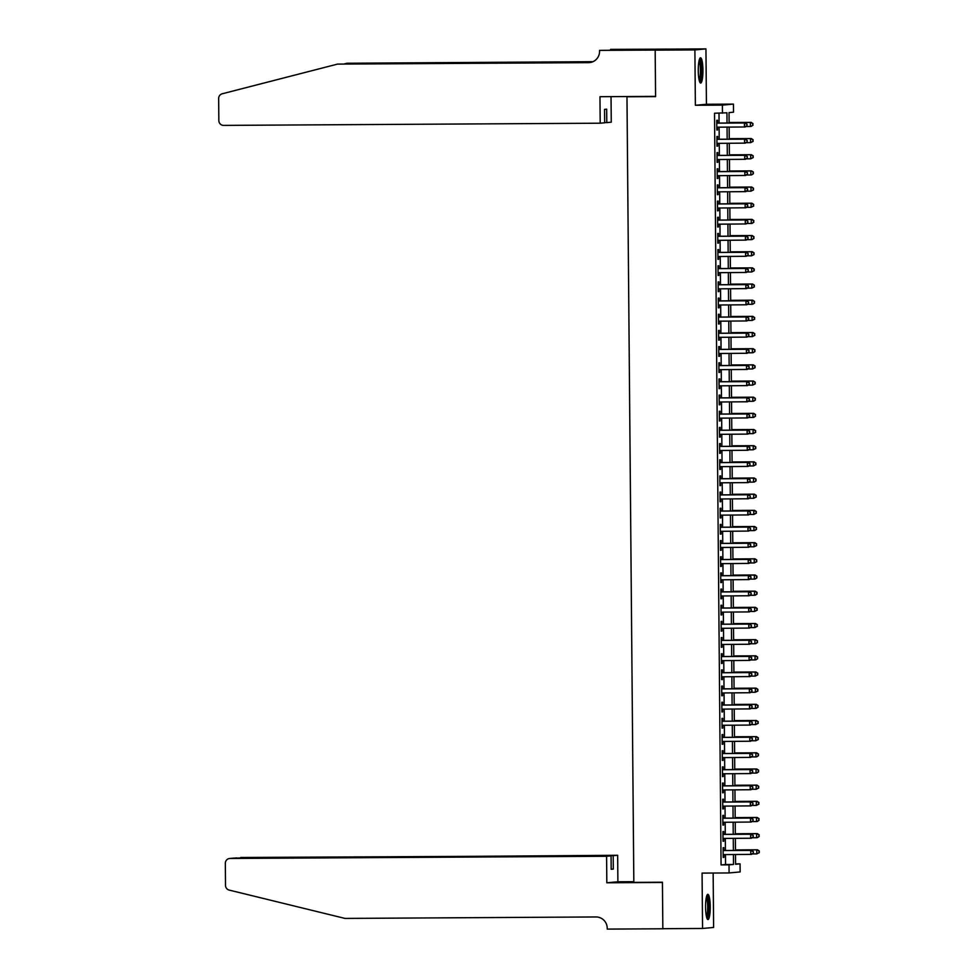 <?xml version="1.0" encoding="UTF-8"?>
<svg xmlns="http://www.w3.org/2000/svg" width="978" height="978" viewBox="0 0 978 978"><rect width="100%" height="100%" fill="white"/><g stroke="black" fill="none" stroke-linecap="round" stroke-linejoin="round"><path stroke-width="1.47" d="M710.236 906.728A12.616 2.335 89.7 0 0 707.827 894.332A12.616 2.335 89.7 0 0 705.566 907.156A12.616 2.335 89.7 0 0 707.974 919.552A12.616 2.335 89.7 0 0 710.236 906.728M702.938 70.208A12.616 2.335 89.7 0 0 700.529 57.812A12.616 2.335 89.7 0 0 698.268 70.636A12.616 2.335 89.7 0 0 700.676 83.032A12.616 2.335 89.7 0 0 702.938 70.208M735.59 863.88L740.077 863.855L740.138 871.936L729.087 872.951L729.013 864.858L733.5 864.454L733.414 854.552M629.808 96.516L626.971 96.785L633.83 882.388L662.436 882.217L662.84 928.697L702.559 928.464L713.622 927.462L713.145 873.036M626.971 96.785L655.578 96.614L655.174 50.135L666.226 49.132L705.945 48.9L694.893 49.915L695.37 105.269L722.387 105.123L733.439 104.108L733.512 112.189L729.026 112.604L729.123 123.02M695.37 105.269L706.434 104.267L705.945 48.9M706.434 104.267L733.439 104.108M655.174 50.135L694.893 49.915M723.854 850.493L723.83 847.669L723.084 847.743L723.17 857.437L723.916 857.364L723.891 854.601M723.72 834.332L723.696 831.508L722.95 831.569L723.035 841.276L723.781 841.202L723.757 838.439M723.573 818.17L723.549 815.334L722.803 815.407L722.889 825.102L723.634 825.041L723.61 822.278M723.439 802.009L723.414 799.173L722.669 799.246L722.754 808.94L723.5 808.879L723.475 806.104M723.292 785.835L723.268 783.011L722.522 783.085L722.608 792.779L723.353 792.706L723.329 789.943M723.158 769.674L723.133 766.85L722.387 766.911L722.473 776.618L723.219 776.544L723.194 773.781M723.011 753.512L722.986 750.676L722.241 750.749L722.326 760.444L723.072 760.383L723.048 757.62M722.876 737.351L722.852 734.515L722.106 734.588L722.18 744.282L722.938 744.209L722.913 741.446M722.73 721.177L722.705 718.353L721.96 718.414L722.045 728.121L722.791 728.048L722.766 725.285M722.595 705.016L722.571 702.192L721.813 702.253L721.898 711.96L722.644 711.886L722.632 709.123M722.449 688.854L722.424 686.018L721.678 686.091L721.764 695.786L722.51 695.725L722.485 692.95M722.314 672.681L722.277 669.857L721.532 669.93L721.617 679.624L722.363 679.551L722.339 676.788M722.167 656.519L722.143 653.695L721.397 653.756L721.483 663.463L722.229 663.39L722.204 660.627M722.021 640.358L721.996 637.522L721.251 637.595L721.336 647.289L722.082 647.228L722.057 644.465M721.886 624.196L721.862 621.36L721.116 621.433L721.202 631.128L721.947 631.067L721.923 628.292M721.74 608.023L721.715 605.199L720.969 605.272L721.055 614.966L721.801 614.893L721.776 612.13M721.605 591.861L721.581 589.037L720.835 589.098L720.92 598.805L721.666 598.732L721.642 595.969M721.458 575.7L721.434 572.864L720.688 572.937L720.774 582.631L721.519 582.57L721.495 579.807M721.324 559.538L721.299 556.702L720.554 556.775L720.639 566.47L721.385 566.396L721.361 563.634M721.177 543.365L721.153 540.541L720.407 540.602L720.493 550.308L721.238 550.235L721.214 547.472M721.043 527.203L721.018 524.379L720.26 524.44L720.346 534.147L721.104 534.074L721.079 531.311M720.896 511.042L720.872 508.205L720.126 508.279L720.211 517.973L720.957 517.912L720.933 515.137M720.762 494.868L720.737 492.044L719.979 492.117L720.065 501.812L720.81 501.738L720.798 498.976M720.615 478.707L720.59 475.883L719.845 475.944L719.93 485.65L720.676 485.577L720.652 482.814M720.468 462.545L720.444 459.709L719.698 459.782L719.784 469.477L720.529 469.416L720.505 466.653M720.334 446.384L720.309 443.547L719.563 443.621L719.649 453.315L720.395 453.254L720.37 450.479M720.187 430.21L720.163 427.386L719.417 427.459L719.502 437.154L720.248 437.08L720.224 434.318M720.053 414.049L720.028 411.225L719.282 411.286L719.368 420.992L720.114 420.919L720.089 418.156M719.906 397.887L719.881 395.051L719.136 395.124L719.221 404.819L719.967 404.758L719.942 401.995M719.771 381.726L719.747 378.889L719.001 378.963L719.087 388.657L719.832 388.584L719.808 385.821M719.625 365.552L719.6 362.728L718.854 362.789L718.94 372.496L719.686 372.422L719.661 369.66M719.49 349.39L719.466 346.567L718.72 346.628L718.793 356.334L719.551 356.261L719.527 353.498M719.343 333.229L719.319 330.393L718.573 330.466L718.659 340.161L719.405 340.099L719.38 337.324M719.209 317.055L719.185 314.231L718.427 314.305L718.512 323.999L719.27 323.926L719.246 321.163M719.062 300.894L719.038 298.07L718.292 298.131L718.378 307.838L719.123 307.764L719.099 305.002M718.928 284.732L718.903 281.896L718.145 281.97L718.231 291.664L718.977 291.603L718.952 288.84M718.781 268.571L718.757 265.735L718.011 265.808L718.096 275.503L718.842 275.441L718.818 272.666M718.634 252.397L718.61 249.573L717.864 249.647L717.95 259.341L718.696 259.268L718.671 256.505M718.5 236.236L718.475 233.412L717.73 233.473L717.815 243.18L718.561 243.106L718.537 240.343M718.353 220.074L718.329 217.238L717.583 217.312L717.669 227.006L718.414 226.945L718.39 224.182M718.219 203.901L718.194 201.077L717.449 201.15L717.534 210.845L718.28 210.771L718.255 208.008M718.072 187.739L718.048 184.915L717.302 184.976L717.387 194.683L718.133 194.61L718.109 191.847M717.938 171.578L717.913 168.754L717.167 168.815L717.253 178.522L717.999 178.448L717.974 175.685M717.791 155.416L717.766 152.58L717.021 152.654L717.106 162.348L717.852 162.287L717.828 159.512M717.656 139.243L717.632 136.419L716.886 136.492L716.96 146.187L717.718 146.113L717.693 143.35M727.021 123.032L726.935 112.788L714.515 113.24L721.067 864.907L725.554 864.503L725.468 854.589M725.431 850.493L725.321 838.427M725.285 834.32L725.187 822.266M725.15 818.158L725.04 806.104M725.004 801.997L724.906 789.931M724.869 785.835L724.759 773.769M724.722 769.662L724.625 757.608M724.588 753.5L724.478 741.446M724.441 737.339L724.343 725.273M724.307 721.165L724.197 709.111M724.16 705.004L724.05 692.95M724.026 688.842L723.916 676.776M723.879 672.681L723.769 660.615M723.732 656.507L723.634 644.453M723.598 640.345L723.488 628.292M723.451 624.184L723.353 612.118M723.317 608.023L723.207 595.957M723.17 591.849L723.072 579.795M723.035 575.687L722.925 563.634M722.889 559.526L722.791 547.46M722.754 543.352L722.644 531.298M722.608 527.191L722.51 515.137M722.473 511.029L722.363 498.963M722.326 494.868L722.216 482.802M722.192 478.694L722.082 466.64M722.045 462.533L721.935 450.479M721.898 446.371L721.801 434.305M721.764 430.21L721.654 418.144M721.617 414.036L721.519 401.982M721.483 397.875L721.373 385.821M721.336 381.713L721.238 369.647M721.202 365.54L721.092 353.486M721.055 349.378L720.957 337.324M720.92 333.217L720.81 321.151M720.774 317.055L720.676 304.989M720.639 300.882L720.529 288.828M720.493 284.72L720.383 272.666M720.346 268.559L720.248 256.493M720.211 252.397L720.101 240.331M720.065 236.224L719.967 224.17M719.93 220.062L719.82 208.008M719.784 203.901L719.686 191.835M719.649 187.727L719.539 175.673M719.502 171.566L719.405 159.512M719.368 155.404L719.258 143.338M719.221 139.243L719.123 127.177M719.087 123.069L719.001 113.216M717.51 123.081L717.485 120.257L716.74 120.318L716.825 130.025L717.571 129.952L717.546 127.189M729.087 872.951L702.07 873.097L702.559 928.464M721.067 864.907L729.013 864.858M722.449 113.203L722.387 105.123M735.505 854.54L735.59 864.259L740.077 863.855M729.16 127.116L729.258 139.182M729.295 143.289L729.405 155.343M729.441 159.451L729.539 171.505M729.576 175.612L729.686 187.678M729.722 191.786L729.82 203.84M729.857 207.947L729.967 220.001M730.004 224.109L730.114 236.175M730.138 240.27L730.248 252.336M730.285 256.444L730.395 268.498M730.432 272.605L730.529 284.659M730.566 288.767L730.676 300.833M730.713 304.928L730.81 316.994M730.847 321.102L730.957 333.156M730.994 337.263L731.092 349.317M731.128 353.425L731.238 365.491M731.275 369.598L731.373 381.652M731.41 385.76L731.52 397.814M731.556 401.921L731.654 413.987M731.691 418.083L731.801 430.149M731.837 434.256L731.947 446.31M731.972 450.418L732.082 462.472M732.119 466.579L732.229 478.645M732.265 482.741L732.363 494.807M732.4 498.914L732.51 510.968M732.546 515.076L732.644 527.13M732.681 531.237L732.791 543.303M732.828 547.411L732.925 559.465M732.962 563.572L733.072 575.626M733.109 579.734L733.207 591.8M733.243 595.895L733.353 607.961M733.39 612.069L733.488 624.123M733.524 628.231L733.634 640.284M733.671 644.392L733.781 656.458M733.806 660.553L733.916 672.62M733.952 676.727L734.062 688.781M734.099 692.889L734.197 704.942M734.233 709.05L734.344 721.116M734.38 725.224L734.478 737.278M734.515 741.385L734.625 753.439M734.661 757.547L734.759 769.613M734.796 773.708L734.906 785.774M734.943 789.882L735.04 801.936M735.077 806.043L735.187 818.097M735.224 822.205L735.322 834.271M735.358 838.366L735.468 850.432M733.378 850.444L733.268 838.378M733.231 834.283L733.133 822.217M733.097 818.109L732.987 806.055M732.95 801.948L732.84 789.894M732.815 785.786L732.705 773.72M732.669 769.625L732.559 757.559M732.522 753.451L732.424 741.397M732.388 737.29L732.277 725.236M732.241 721.128L732.143 709.062M732.106 704.955L731.996 692.901M731.96 688.793L731.862 676.739M731.825 672.632L731.715 660.566M731.678 656.47L731.581 644.404M731.544 640.297L731.434 628.243M731.397 624.135L731.299 612.081M731.263 607.974L731.153 595.908M731.116 591.812L731.006 579.746M730.982 575.639L730.872 563.585M730.835 559.477L730.725 547.423M730.688 543.316L730.59 531.25M730.554 527.142L730.444 515.088M730.407 510.981L730.309 498.927M730.273 494.819L730.163 482.753M730.126 478.658L730.028 466.592M729.991 462.484L729.881 450.43M729.845 446.323L729.747 434.269M729.71 430.161L729.6 418.095M729.564 414L729.466 401.934M729.429 397.826L729.319 385.772M729.282 381.664L729.172 369.611M729.148 365.503L729.038 353.437M729.001 349.329L728.891 337.276M728.855 333.168L728.757 321.114M728.72 317.006L728.61 304.94M728.573 300.845L728.476 288.779M728.439 284.671L728.329 272.618M728.292 268.51L728.194 256.456M728.158 252.348L728.048 240.282M728.011 236.187L727.913 224.121M727.876 220.013L727.766 207.959M727.73 203.852L727.632 191.798M727.595 187.69L727.485 175.624M727.449 171.517L727.339 159.463M727.314 155.355L727.204 143.301M727.167 139.194L727.057 127.128M725.554 864.503L733.5 864.454M716.825 129.952L717.571 129.952M716.96 146.125L717.718 146.113M717.106 162.287L717.852 162.287M717.253 178.448L717.999 178.448M717.387 194.622L718.133 194.61M717.534 210.783L718.28 210.771M717.669 226.945L718.414 226.945M717.815 243.106L718.561 243.106M717.95 259.28L718.696 259.268M718.096 275.441L718.842 275.441M718.231 291.603L718.977 291.603M718.378 307.764L719.123 307.764M718.512 323.938L719.27 323.926M718.659 340.099L719.405 340.099M718.793 356.261L719.551 356.261M718.94 372.435L719.686 372.422M719.087 388.596L719.832 388.584M719.221 404.758L719.967 404.758M719.368 420.919L720.114 420.919M719.502 437.093L720.248 437.08M719.649 453.254L720.395 453.254M719.784 469.416L720.529 469.416M719.93 485.577L720.676 485.577M720.065 501.751L720.81 501.738M720.211 517.912L720.957 517.912M720.346 534.074L721.104 534.074M720.493 550.247L721.238 550.235M720.627 566.409L721.385 566.396M720.774 582.57L721.519 582.57M720.92 598.732L721.666 598.732M721.055 614.905L721.801 614.893M721.202 631.067L721.947 631.067M721.336 647.228L722.082 647.228M721.483 663.39L722.229 663.39M721.617 679.563L722.363 679.551M721.764 695.725L722.51 695.725M721.898 711.886L722.644 711.886M722.045 728.06L722.791 728.048M722.18 744.221L722.938 744.209M722.326 760.383L723.072 760.383M722.461 776.544L723.219 776.544M722.608 792.718L723.353 792.706M722.754 808.879L723.5 808.879M722.889 825.041L723.634 825.041M723.035 841.202L723.781 841.202M723.17 857.376L723.916 857.364M747.021 125.759L747.009 124.145L747.021 125.759L745.187 126.969L716.801 127.189M746.727 125.783L744.441 127.03L744.405 122.996L745.163 122.922L716.764 123.081M716.764 123.155L744.405 122.996L746.715 124.169M747.009 124.145L745.163 122.922M745.884 126.517L750.419 126.492L750.383 122.446L751.141 122.372L729.111 122.507M752.693 123.619L752.705 125.245L752.987 123.595L750.383 122.446L729.111 122.568M752.999 125.208L751.165 126.419L752.705 125.245M751.141 122.372L752.987 123.595M699.368 59.524A10.917 2.017 -90.3 0 1 701.03 64.817A10.917 2.017 -90.3 0 1 699.49 81.321M699.16 80.062A10.11 1.87 89.7 0 0 700.114 65.233A10.11 1.87 89.7 0 0 699.038 60.795M700.016 82.519A12.531 2.323 89.7 0 0 701.287 63.973A12.531 2.323 89.7 0 0 699.869 58.338M706.666 896.056A10.917 2.017 -90.3 0 1 708.329 901.337A10.917 2.017 -90.3 0 1 706.788 917.853M706.458 916.594A10.11 1.87 89.7 0 0 707.412 901.765A10.11 1.87 89.7 0 0 706.348 897.315M707.314 919.039A12.531 2.323 89.7 0 0 708.585 900.506A12.531 2.323 89.7 0 0 707.167 894.858M600.199 123.204L223.656 125.392A4.853 4.768 -95.2 0 1 218.84 120.563L218.656 98.497A4.853 4.768 -95.2 0 1 222.238 93.778L337.52 64.108L588.548 62.653A11.32 11.125 -95.2 0 0 599.563 51.272L599.563 50.379L655.174 50.061L655.578 96.37L599.966 96.7L600.199 123.204L604.661 122.8L604.551 109.377L606.666 109.181L606.788 122.605L604.661 122.617M599.563 50.379L642.558 49.902L648.328 49.377L610.627 49.377L666.226 49.132M666.226 49.047L655.174 50.061M337.52 64.108L590.186 62.506A11.32 11.125 -95.2 0 0 590.296 62.506M592.656 61.822L346.945 63.252L592.986 61.675M346.945 63.252L344.293 63.925M611.03 96.626L611.262 122.189L606.788 122.605M606.592 856.276L230.05 858.464A4.853 4.768 -95.2 0 0 225.331 863.342L225.515 885.408A4.853 4.768 -95.2 0 0 229.182 890.09L344.977 918.415L596.005 916.961A11.32 11.125 84.8 0 1 607.228 928.208L607.228 929.1L662.84 928.782L662.436 882.462L606.825 882.792L606.592 856.276L611.067 855.872L611.177 869.283L613.304 869.087L613.182 855.677L617.656 855.273L236.639 858.036M613.182 855.677L240.71 857.474A4.853 4.768 84.8 0 1 241.114 857.449M662.84 928.782L663.781 928.697M633.83 881.691L617.888 881.777L617.656 855.273M606.825 882.792L617.888 881.777M611.067 855.872L230.05 858.464M613.304 869.087L611.177 869.1M229.647 858.476L234.524 858.048M235.38 858.048L236.248 857.877M747.168 141.92L747.155 140.306L747.168 141.92L745.334 143.13L716.935 143.363M746.862 141.957L744.588 143.191L744.551 139.157L745.297 139.084L716.911 139.255M716.911 139.316L744.551 139.157L746.85 140.331M747.155 140.306L745.297 139.084M747.302 158.094L747.29 156.468L747.302 158.094L745.468 159.292L717.082 159.524M747.009 158.118L744.723 159.365L744.686 155.319L745.444 155.257L717.045 155.416M717.045 155.478L744.686 155.319L746.996 156.504M747.29 156.468L745.444 155.257M747.449 174.255L747.436 172.641L747.449 174.255L745.615 175.453L717.229 175.685M747.143 174.28L744.869 175.527L744.833 171.48L745.578 171.419L717.192 171.578M717.192 171.651L744.833 171.48L747.131 172.666M747.436 172.641L745.578 171.419M747.583 190.417L747.571 188.803L747.583 190.417L745.762 191.627L717.363 191.847M747.29 190.441L745.004 191.688L744.979 187.654L745.725 187.58L717.326 187.752M717.326 187.813L744.979 187.654L747.278 188.827M747.571 188.803L745.725 187.58M746.018 142.678L750.566 142.654L750.529 138.607L751.275 138.546L729.258 138.668M752.828 139.793L752.84 141.407L753.133 139.768L750.529 138.607L729.258 138.729M753.146 141.382L750.566 142.654L752.84 141.407M751.275 138.546L753.133 139.768M746.165 158.839L750.701 158.815L750.676 154.768L751.422 154.707L729.392 154.83M752.974 155.954L752.987 157.568L753.268 155.93L750.676 154.768L729.405 154.903M753.28 157.544L750.701 158.815L752.987 157.568M751.422 154.707L753.268 155.93M746.3 175.001L750.847 174.976L750.811 170.942L751.556 170.869L729.539 171.003M753.109 172.116L753.121 173.742L753.415 172.091L750.811 170.942L729.539 171.064M753.427 173.705L751.593 174.915L753.121 173.742M751.556 170.869L753.415 172.091M746.446 191.175L750.982 191.15L750.957 187.104L751.703 187.03L729.686 187.165M753.256 188.289L753.268 189.903L753.549 188.253L750.957 187.104L729.686 187.226M753.561 189.879L750.982 191.15L753.268 189.903M751.703 187.03L753.549 188.253M747.73 206.578L747.718 204.964L747.73 206.578L745.896 207.788L717.51 208.021M747.424 206.615L745.15 207.862L745.114 203.815L745.859 203.742L717.473 203.913M717.473 203.974L745.114 203.815L747.412 204.989M747.718 204.964L745.859 203.742M746.581 207.336L751.128 207.312L751.092 203.265L751.837 203.204L729.82 203.326M753.39 204.451L753.402 206.065L753.696 204.426L751.092 203.265L729.82 203.387M753.708 206.04L751.128 207.312L753.402 206.065M751.837 203.204L753.696 204.426M747.864 222.752L747.852 221.138L747.864 222.752L746.043 223.95L717.644 224.182M747.571 222.776L745.297 224.023L745.26 219.977L746.006 219.916L717.607 220.074M717.607 220.136L745.26 219.977L747.559 221.162M747.852 221.138L746.006 219.916M746.727 223.497L751.275 223.473L751.238 219.439L751.984 219.365L729.967 219.488M753.537 220.612L753.549 222.226L753.83 220.588L751.238 219.439L729.967 219.561M753.842 222.202L752.021 223.412L753.549 222.226M751.984 219.365L753.83 220.588M748.011 238.913L747.999 237.299L748.011 238.913L746.177 240.111L717.791 240.343M747.705 238.938L745.432 240.185L745.395 236.15L746.141 236.077L717.754 236.236M717.754 236.309L745.395 236.15L747.693 237.324M747.999 237.299L746.141 236.077M746.862 239.671L751.41 239.634L751.373 235.6L752.119 235.527L730.101 235.661M753.671 236.774L753.696 238.4L753.977 236.749L751.373 235.6L730.101 235.722M753.989 238.363L752.155 239.573L753.696 238.4M752.119 235.527L753.977 236.749M748.146 255.075L748.133 253.461L748.146 255.075L746.324 256.285L717.925 256.505M747.852 255.111L745.578 256.346L745.542 252.312L746.287 252.238L717.889 252.41M717.889 252.471L745.542 252.312L747.84 253.485M748.133 253.461L746.287 252.238M747.009 255.833L751.556 255.808L751.52 251.762L752.265 251.701L730.248 251.823M753.818 252.947L753.83 254.561L754.111 252.911L751.52 251.762L730.248 251.884M754.136 254.537L751.556 255.808L753.83 254.561M752.265 251.701L754.111 252.911M748.292 271.248L748.28 269.622L748.292 271.248L746.458 272.446L718.072 272.679M747.999 271.273L745.713 272.52L745.676 268.473L746.422 268.4L718.035 268.571M718.035 268.632L745.676 268.473L747.974 269.659M748.28 269.622L746.422 268.4M747.143 271.994L751.691 271.97L751.654 267.923L752.4 267.862L730.383 267.984M753.952 269.109L753.977 270.723L754.258 269.084L751.654 267.923L730.383 268.045M754.27 270.698L751.691 271.97L753.977 270.723M752.4 267.862L754.258 269.084M748.439 287.41L748.414 285.796L748.439 287.41L746.605 288.608L718.207 288.84M748.133 287.434L745.859 288.681L745.823 284.635L746.569 284.574L718.17 284.732M718.17 284.794L745.823 284.635L748.121 285.82M748.414 285.796L746.569 284.574M747.29 288.155L751.837 288.131L751.801 284.097L752.547 284.023L730.529 284.158M754.099 285.27L754.111 286.884L754.393 285.246L751.801 284.097L730.529 284.219M754.417 286.86L751.837 288.131L754.111 286.884M752.547 284.023L754.393 285.246M748.573 303.571L748.561 301.957L748.573 303.571L746.74 304.781L718.353 305.002M748.28 303.596L745.994 304.843L745.957 300.808L746.703 300.735L718.317 300.894M718.317 300.967L745.957 300.808L748.256 301.982M748.561 301.957L746.703 300.735M747.424 304.329L751.972 304.305L751.935 300.258L752.693 300.185L730.664 300.319M754.246 301.432L754.258 303.058L754.539 301.407L751.935 300.258L730.664 300.38M754.551 303.021L752.718 304.231L754.258 303.058M752.693 300.185L754.539 301.407M748.72 319.733L748.696 318.119L748.72 319.733L746.886 320.943L718.488 321.175M748.414 319.769L746.141 321.004L746.104 316.97L746.85 316.896L718.451 317.068M718.463 317.129L746.104 316.97L748.402 318.143M748.696 318.119L746.85 316.896M747.571 320.491L752.119 320.466L752.082 316.42L752.828 316.359L730.81 316.481M754.38 317.606L754.393 319.219L754.686 317.581L752.082 316.42L730.81 316.542M754.698 319.195L752.119 320.466L754.393 319.219M752.828 316.359L754.686 317.581M748.855 335.906L748.842 334.28L748.855 335.906L747.021 337.104L718.634 337.337M748.561 335.931L746.275 337.178L746.238 333.131L746.996 333.07L718.598 333.229M718.598 333.29L746.238 333.131L748.549 334.317M748.842 334.28L746.996 333.07M747.718 336.652L752.253 336.628L752.216 332.581L752.974 332.52L730.945 332.642M754.527 333.767L754.539 335.381L754.82 333.742L752.216 332.581L730.945 332.716M754.833 335.356L752.253 336.628L754.539 335.381M752.974 332.52L754.82 333.742M749.001 352.068L748.989 350.454L749.001 352.068L747.168 353.266L718.769 353.498M748.696 352.092L746.422 353.339L746.385 349.293L747.131 349.232L718.744 349.39M718.744 349.464L746.385 349.293L748.683 350.479M748.989 350.454L747.131 349.232M747.852 352.813L752.4 352.789L752.363 348.755L753.109 348.681L731.092 348.816M754.661 349.928L754.674 351.554L754.967 349.904L752.363 348.755L731.092 348.877M754.979 351.518L753.146 352.728L754.674 351.554M753.109 348.681L754.967 349.904M749.136 368.229L749.124 366.616L749.136 368.229L747.302 369.439L718.916 369.66M748.842 368.254L746.556 369.501L746.52 365.466L747.278 365.393L718.879 365.564M718.879 365.625L746.52 365.466L748.83 366.64M749.124 366.616L747.278 365.393M747.999 368.987L752.534 368.963L752.51 364.916L753.256 364.843L731.226 364.977M754.808 366.102L754.82 367.716L755.102 366.065L752.51 364.916L731.238 365.038M755.114 367.691L752.534 368.963L754.82 367.716M753.256 364.843L755.102 366.065M749.282 384.391L749.27 382.777L749.282 384.391L747.449 385.601L719.062 385.833M748.977 384.427L746.703 385.674L746.666 381.628L747.412 381.554L719.026 381.726M719.026 381.787L746.666 381.628L748.965 382.801M749.27 382.777L747.412 381.554M748.133 385.149L752.681 385.124L752.644 381.078L753.39 381.017L731.373 381.139M754.943 382.264L754.955 383.877L755.248 382.239L752.644 381.078L731.373 381.2M755.26 383.853L752.681 385.124L754.955 383.877M753.39 381.017L755.248 382.239M749.417 400.564L749.405 398.951L749.417 400.564L747.595 401.762L719.197 401.995M749.124 400.589L746.837 401.836L746.813 397.789L747.559 397.728L719.16 397.887M719.16 397.948L746.813 397.789L749.111 398.975M749.405 398.951L747.559 397.728M748.28 401.31L752.815 401.286L752.791 397.251L753.537 397.178L731.52 397.3M755.089 398.425L755.102 400.039L755.383 398.401L752.791 397.251L731.52 397.374M755.395 400.014L753.573 401.224L755.102 400.039M753.537 397.178L755.383 398.401M749.564 416.726L749.551 415.112L749.564 416.726L747.73 417.924L719.343 418.156M749.258 416.75L746.984 417.997L746.947 413.963L747.693 413.89L719.307 414.049M719.307 414.122L746.947 413.963L749.246 415.137M749.551 415.112L747.693 413.89M748.414 417.484L752.962 417.447L752.926 413.413L753.671 413.339L731.654 413.474M755.224 414.586L755.236 416.212L755.529 414.562L752.926 413.413L731.654 413.535M755.542 416.176L753.708 417.386L755.236 416.212M753.671 413.339L755.529 414.562M749.698 432.887L749.686 431.274L749.698 432.887L747.877 434.098L719.478 434.318M749.405 432.924L747.131 434.159L747.094 430.124L747.84 430.051L719.441 430.222M719.441 430.283L747.094 430.124L749.392 431.298M749.686 431.274L747.84 430.051M748.561 433.645L753.109 433.621L753.072 429.574L753.818 429.513L731.801 429.635M755.371 430.76L755.383 432.374L755.664 430.723L753.072 429.574L731.801 429.697M755.676 432.349L753.109 433.621L755.383 432.374M753.818 429.513L755.664 430.723M749.845 449.061L749.833 447.435L749.845 449.061L748.011 450.259L719.625 450.491M749.539 449.085L747.265 450.332L747.229 446.286L747.974 446.212L719.588 446.384M719.588 446.445L747.229 446.286L749.527 447.472M749.833 447.435L747.974 446.212M748.696 449.807L753.243 449.782L753.207 445.736L753.952 445.675L731.935 445.797M755.505 446.922L755.529 448.535L755.811 446.897L753.207 445.736L731.935 445.87M755.823 448.511L753.243 449.782L755.529 448.535M753.952 445.675L755.811 446.897M749.979 465.222L749.967 463.609L749.979 465.222L748.158 466.42L719.759 466.653M749.686 465.247L747.412 466.494L747.375 462.447L748.121 462.386L719.722 462.545M719.722 462.606L747.375 462.447L749.674 463.633M749.967 463.609L748.121 462.386M748.842 465.968L753.39 465.944L753.353 461.909L754.099 461.836L732.082 461.971M755.652 463.083L755.664 464.697L755.945 463.059L753.353 461.909L732.082 462.032M755.97 464.672L753.39 465.944L755.664 464.697M754.099 461.836L755.945 463.059M750.126 481.384L750.114 479.77L750.126 481.384L748.292 482.594L719.906 482.814M749.833 481.408L747.547 482.655L747.51 478.621L748.256 478.548L719.869 478.707M719.869 478.78L747.51 478.621L749.808 479.795M750.114 479.77L748.256 478.548M748.977 482.142L753.525 482.117L753.488 478.071L754.234 477.997L732.216 478.132M755.786 479.244L755.811 480.87L756.092 479.22L753.488 478.071L732.216 478.193M756.104 480.834L754.27 482.044L755.811 480.87M754.234 477.997L756.092 479.22M750.273 497.545L750.248 495.932L750.273 497.545L748.439 498.756L720.04 498.988M749.967 497.582L747.693 498.817L747.657 494.782L748.402 494.709L720.004 494.88M720.004 494.941L747.657 494.782L749.955 495.956M750.248 495.932L748.402 494.709M749.124 498.303L753.671 498.279L753.635 494.232L754.38 494.171L732.363 494.293M755.933 495.418L755.945 497.032L756.226 495.394L753.635 494.232L732.363 494.355M756.251 497.007L753.671 498.279L755.945 497.032M754.38 494.171L756.226 495.394M750.407 513.719L750.395 512.093L750.407 513.719L748.573 514.917L720.187 515.149M750.114 513.743L747.828 514.99L747.791 510.944L748.537 510.883L720.15 511.042M720.15 511.103L747.791 510.944L750.089 512.13M750.395 512.093L748.537 510.883M749.258 514.465L753.806 514.44L753.769 510.394L754.527 510.333L732.498 510.455M756.08 511.58L756.092 513.193L756.373 511.555L753.769 510.394L732.498 510.528M756.385 513.169L753.806 514.44L756.092 513.193M754.527 510.333L756.373 511.555M750.554 529.88L750.529 528.267L750.554 529.88L748.72 531.078L720.321 531.311M750.248 529.905L747.974 531.152L747.938 527.105L748.683 527.044L720.285 527.203M720.297 527.276L747.938 527.105L750.236 528.291M750.529 528.267L748.683 527.044M749.405 530.626L753.952 530.602L753.916 526.567L754.661 526.494L732.644 526.629M756.214 527.741L756.226 529.367L756.52 527.717L753.916 526.567L732.644 526.69M756.532 529.33L754.698 530.541L756.226 529.367M754.661 526.494L756.52 527.717M750.688 546.042L750.676 544.428L750.688 546.042L748.855 547.252L720.468 547.472M750.395 546.066L748.109 547.313L748.072 543.279L748.83 543.206L720.431 543.377M720.431 543.438L748.072 543.279L750.383 544.453M750.676 544.428L748.83 543.206M749.551 546.8L754.087 546.775L754.05 542.729L754.808 542.656L732.779 542.79M756.361 543.915L756.373 545.528L756.654 543.878L754.05 542.729L732.779 542.851M756.666 545.504L754.087 546.775L756.373 545.528M754.808 542.656L756.654 543.878M750.835 562.203L750.823 560.59L750.835 562.203L749.001 563.414L720.603 563.646M750.529 562.24L748.256 563.487L748.219 559.44L748.965 559.367L720.578 559.538M720.578 559.599L748.219 559.44L750.517 560.614M750.823 560.59L748.965 559.367M749.686 562.961L754.234 562.937L754.197 558.89L754.943 558.829L732.925 558.951M756.495 560.076L756.507 561.69L756.801 560.052L754.197 558.89L732.925 559.013M756.813 561.665L754.234 562.937L756.507 561.69M754.943 558.829L756.801 560.052M750.97 578.377L750.957 576.763L750.97 578.377L749.148 579.575L720.749 579.807M750.676 578.401L748.39 579.648L748.353 575.602L749.111 575.541L720.713 575.7M720.713 575.761L748.353 575.602L750.664 576.788M750.957 576.763L749.111 575.541M749.833 579.123L754.368 579.098L754.344 575.064L755.089 574.991L733.06 575.113M756.642 576.238L756.654 577.851L756.935 576.213L754.344 575.064L733.072 575.186M756.948 577.827L755.126 579.037L756.654 577.851M755.089 574.991L756.935 576.213M751.116 594.538L751.104 592.925L751.116 594.538L749.282 595.749L720.896 595.969M750.811 594.563L748.537 595.81L748.5 591.776L749.246 591.702L720.859 591.861M720.859 591.934L748.5 591.776L750.798 592.949M751.104 592.925L749.246 591.702M749.967 595.296L754.515 595.26L754.478 591.225L755.224 591.152L733.207 591.287M756.776 592.399L756.789 594.025L757.082 592.375L754.478 591.225L733.207 591.348M757.094 593.988L755.26 595.199L756.789 594.025M755.224 591.152L757.082 592.375M751.251 610.7L751.238 609.086L751.251 610.7L749.429 611.91L721.03 612.13M750.957 610.737L748.671 611.971L748.647 607.937L749.392 607.864L720.994 608.035M720.994 608.096L748.647 607.937L750.945 609.111M751.238 609.086L749.392 607.864M750.114 611.458L754.661 611.433L754.625 607.387L755.371 607.326L733.353 607.448M756.923 608.573L756.935 610.186L757.216 608.536L754.625 607.387L733.353 607.509M757.229 610.162L754.661 611.433L756.935 610.186M755.371 607.326L757.216 608.536M751.397 626.874L751.385 625.248L751.397 626.874L749.564 628.072L721.177 628.304M751.092 626.898L748.818 628.145L748.781 624.098L749.527 624.025L721.141 624.196M721.141 624.257L748.781 624.098L751.08 625.284M751.385 625.248L749.527 624.025M750.248 627.619L754.796 627.595L754.759 623.548L755.505 623.487L733.488 623.609M757.058 624.734L757.07 626.348L757.363 624.71L754.759 623.548L733.488 623.683M757.375 626.323L754.796 627.595L757.07 626.348M755.505 623.487L757.363 624.71M751.532 643.035L751.52 641.421L751.532 643.035L749.71 644.233L721.312 644.465M751.238 643.059L748.965 644.306L748.928 640.26L749.674 640.199L721.275 640.358M721.275 640.419L748.928 640.26L751.226 641.446M751.52 641.421L749.674 640.199M750.395 643.781L754.943 643.756L754.906 639.722L755.652 639.649L733.634 639.783M757.204 640.896L757.216 642.509L757.498 640.871L754.906 639.722L733.634 639.844M757.51 642.485L755.688 643.695L757.216 642.509M755.652 639.649L757.498 640.871M751.679 659.196L751.666 657.583L751.679 659.196L749.845 660.407L721.458 660.627M751.373 659.221L749.099 660.468L749.062 656.434L749.808 656.36L721.422 656.531M721.422 656.593L749.062 656.434L751.361 657.607M751.666 657.583L749.808 656.36M750.529 659.954L755.077 659.93L755.04 655.883L755.786 655.81L733.769 655.945M757.339 657.057L757.363 658.683L757.644 657.033L755.04 655.883L733.769 656.006M757.657 658.646L755.823 659.857L757.363 658.683M755.786 655.81L757.644 657.033M751.813 675.358L751.801 673.744L751.813 675.358L749.992 676.568L721.593 676.8M751.52 675.395L749.246 676.629L749.209 672.595L749.955 672.522L721.556 672.693M721.556 672.754L749.209 672.595L751.507 673.769M751.801 673.744L749.955 672.522M750.676 676.116L755.224 676.091L755.187 672.045L755.933 671.984L733.916 672.106M757.485 673.231L757.498 674.844L757.779 673.206L755.187 672.045L733.916 672.167M757.803 674.82L755.224 676.091L757.498 674.844M755.933 671.984L757.779 673.206M751.96 691.532L751.948 689.906L751.96 691.532L750.126 692.73L721.74 692.962M751.666 691.556L749.38 692.803L749.344 688.756L750.089 688.695L721.703 688.854M721.703 688.915L749.344 688.756L751.642 689.942M751.948 689.906L750.089 688.695M750.811 692.277L755.358 692.253L755.322 688.219L756.067 688.145L734.05 688.267M757.62 689.392L757.644 691.006L757.926 689.368L755.322 688.219L734.05 688.341M757.938 690.981L755.358 692.253L757.644 691.006M756.067 688.145L757.926 689.368M752.106 707.693L752.082 706.079L752.106 707.693L750.273 708.891L721.874 709.123M751.801 707.717L749.527 708.964L749.49 704.918L750.236 704.857L721.837 705.016M721.837 705.089L749.49 704.918L751.789 706.104M752.082 706.079L750.236 704.857M750.957 708.451L755.505 708.414L755.468 704.38L756.214 704.307L734.197 704.441M757.767 705.554L757.779 707.18L758.06 705.529L755.468 704.38L734.197 704.502M758.084 707.143L756.251 708.353L757.779 707.18M756.214 704.307L758.06 705.529M752.241 723.854L752.229 722.241L752.241 723.854L750.407 725.065L722.021 725.285M751.948 723.879L749.661 725.126L749.625 721.092L750.37 721.018L721.984 721.189M721.984 721.251L749.625 721.092L751.935 722.265M752.229 722.241L750.37 721.018M751.092 724.612L755.639 724.588L755.603 720.541L756.361 720.468L734.331 720.603M757.913 721.727L757.926 723.341L758.207 721.691L755.603 720.541L734.331 720.664M758.219 723.317L755.639 724.588L757.926 723.341M756.361 720.468L758.207 721.691M752.388 740.016L752.363 738.402L752.388 740.016L750.554 741.226L722.155 741.458M752.082 740.053L749.808 741.3L749.771 737.253L750.517 737.18L722.119 737.351M722.131 737.412L749.771 737.253L752.07 738.427M752.363 738.402L750.517 737.18M751.238 740.774L755.786 740.749L755.75 736.703L756.495 736.642L734.478 736.764M758.048 737.889L758.06 739.502L758.353 737.864L755.75 736.703L734.478 736.825M758.366 739.478L755.786 740.749L758.06 739.502M756.495 736.642L758.353 737.864M752.522 756.19L752.51 754.576L752.522 756.19L750.688 757.388L722.302 757.62M752.229 756.214L749.943 757.461L749.906 753.415L750.664 753.353L722.265 753.512M722.265 753.573L749.906 753.415L752.216 754.6M752.51 754.576L750.664 753.353M751.385 756.935L755.921 756.911L755.884 752.877L756.642 752.803L734.612 752.926M758.195 754.05L758.207 755.664L758.488 754.026L755.884 752.877L734.612 752.999M758.5 755.639L756.666 756.85L758.207 755.664M756.642 752.803L758.488 754.026M752.669 772.351L752.657 770.737L752.669 772.351L750.835 773.561L722.436 773.781M752.363 772.375L750.089 773.622L750.053 769.588L750.798 769.515L722.412 769.674M722.412 769.747L750.053 769.588L752.351 770.762M752.657 770.737L750.798 769.515M751.52 773.109L756.067 773.072L756.031 769.038L756.776 768.965L734.759 769.099M758.329 770.212L758.341 771.838L758.635 770.187L756.031 769.038L734.759 769.16M758.647 771.801L756.813 773.011L758.341 771.838M756.776 768.965L758.635 770.187M752.803 788.512L752.791 786.899L752.803 788.512L750.982 789.723L722.583 789.943M752.51 788.549L750.224 789.784L750.199 785.75L750.945 785.676L722.546 785.847M722.546 785.909L750.199 785.75L752.498 786.923M752.791 786.899L750.945 785.676M751.666 789.27L756.202 789.246L756.177 785.2L756.923 785.138L734.894 785.261M758.476 786.385L758.488 787.999L758.769 786.349L756.177 785.2L734.906 785.322M758.781 787.975L756.202 789.246L758.488 787.999M756.923 785.138L758.769 786.349M752.95 804.686L752.938 803.06L752.95 804.686L751.116 805.884L722.73 806.116M752.644 804.711L750.37 805.958L750.334 801.911L751.08 801.838L722.693 802.009M722.693 802.07L750.334 801.911L752.632 803.097M752.938 803.06L751.08 801.838M751.801 805.432L756.349 805.407L756.312 801.361L757.058 801.3L735.04 801.422M758.61 802.547L758.622 804.16L758.916 802.522L756.312 801.361L735.04 801.495M758.928 804.136L756.349 805.407L758.622 804.16M757.058 801.3L758.916 802.522M753.084 820.848L753.072 819.234L753.084 820.848L751.263 822.046L722.864 822.278M752.791 820.872L750.505 822.119L750.481 818.073L751.226 818.011L722.828 818.17M722.828 818.231L750.481 818.073L752.779 819.258M753.072 819.234L751.226 818.011M751.948 821.593L756.495 821.569L756.459 817.535L757.204 817.461L735.187 817.596M758.757 818.708L758.769 820.322L759.05 818.684L756.459 817.535L735.187 817.657M759.062 820.297L757.241 821.508L758.769 820.322M757.204 817.461L759.05 818.684M753.231 837.009L753.219 835.395L753.231 837.009L751.397 838.219L723.011 838.439M752.926 837.034L750.652 838.28L750.615 834.246L751.361 834.173L722.974 834.344M722.974 834.405L750.615 834.246L752.913 835.42M753.219 835.395L751.361 834.173M752.082 837.767L756.63 837.743L756.593 833.696L757.339 833.623L735.322 833.757M758.891 834.87L758.904 836.496L759.197 834.845L756.593 833.696L735.322 833.818M759.209 836.459L757.375 837.669L758.904 836.496M757.339 833.623L759.197 834.845M753.366 853.171L753.353 851.557L753.366 853.171L751.544 854.381L723.145 854.613M753.072 853.207L750.798 854.442L750.762 850.408L751.507 850.334L723.109 850.505M723.109 850.567L750.762 850.408L753.06 851.581M753.353 851.557L751.507 850.334M752.229 853.928L756.776 853.904L756.74 849.858L757.485 849.796L735.468 849.919M759.038 851.043L759.05 852.657L759.331 851.019L756.74 849.858L735.468 849.98M759.344 852.633L756.776 853.904L759.05 852.657M757.485 849.796L759.331 851.019M590.186 62.506L588.548 62.653"/></g></svg>
